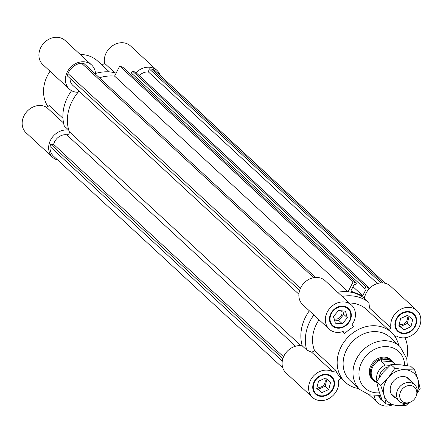 <?xml version="1.0" encoding="UTF-8"?>
<svg xmlns="http://www.w3.org/2000/svg" width="443" height="443" viewBox="0 0 443 443"><rect width="100%" height="100%" fill="white"/><g stroke="black" fill="none" stroke-linecap="round" stroke-linejoin="round"><path stroke-width="0.66" d="M335.639 370.171A33.939 28.562 132.7 0 0 340.933 378.184L338.458 380.077A16.408 13.805 -47.3 0 1 330.345 397.681A16.408 13.805 -47.3 0 1 312.514 397.415L286.028 372.94A16.408 13.805 132.7 0 1 284.633 354.705A16.408 13.805 132.7 0 1 302.248 345.856A40.728 34.277 -47.3 0 1 309.341 310.798A40.728 34.277 132.7 0 0 302.248 345.856L306.739 350.003L311.7 352.235A4568.565 2416.842 -33.4 0 0 314.624 350.756L335.639 370.171L333.164 372.065L311.7 352.235M364.927 296.129L363.974 297.989A40.728 34.277 -47.3 0 1 364.428 298.349A40.728 34.277 132.7 0 0 337.644 292.275A40.728 34.277 -47.3 0 1 348.048 291.782L353.187 281.776L356.443 283.044L355.424 285.026L354.162 284.533L350.795 291.079L362.745 295.73L366.106 289.185L364.838 288.692L365.857 286.71L369.113 287.978L368.011 290.132M385.238 283.282L155.975 71.478A14.935 12.57 132.7 0 0 151.495 69.003L383.045 282.916M151.495 69.003L149.191 68.809L380.93 282.894M149.191 68.809L148.416 71.96L377.436 283.526M148.416 71.96A11.313 9.519 132.7 0 0 139.224 75.598M313.694 277.683L81.495 63.177L83.799 63.366L315.538 277.456M81.495 63.177A14.935 12.57 132.7 0 0 67.962 73.516L300.443 288.288M67.962 73.516L67.369 75.919L299.606 290.464M70.072 78.417A11.313 9.519 132.7 0 0 72.774 85.322L298.892 294.213M365.857 286.71L132.396 71.03L135.652 72.298L369.113 287.978M132.396 71.03L131.377 73.012L364.838 288.692M132.407 73.964L131.676 75.393M353.021 286.748L362.745 295.73M353.187 281.776L119.726 66.096L122.982 67.364L356.443 283.044M119.726 66.096L114.582 76.107L348.048 291.782M114.582 76.107A40.728 34.277 132.7 0 0 99.42 77.796A40.728 34.277 -47.3 0 1 114.582 76.107M282.828 367.983L53.564 156.185A14.935 12.57 -47.3 0 1 50.026 146.528L50.618 144.125L53.636 144.374A11.313 9.519 -47.3 0 1 66.699 134.766A2.265 1.905 132.7 0 0 68.787 133.869A2.265 1.905 132.7 0 0 69.274 131.682A40.728 34.277 -47.3 0 1 79.076 91.142M50.026 146.528L282.291 361.095M50.618 144.125L282.856 358.669M53.636 144.374L283.559 356.781M391.95 360.657L390.992 359.771A13.578 11.424 132.7 0 0 378.771 358.182A13.578 11.424 132.7 0 0 369.711 368.737A13.578 11.424 132.7 0 0 372.569 379.717L373.527 380.598A13.578 11.424 -47.3 0 1 374.346 362.872A13.578 11.424 -47.3 0 1 391.95 360.657A13.578 11.424 -47.3 0 1 393.965 363.288M407.316 365.652L406.79 358.68L399.946 346.476L390.067 337.35A29.415 24.753 132.7 0 0 363.587 333.917A29.415 24.753 132.7 0 0 343.951 356.781A29.415 24.753 132.7 0 0 350.147 380.565L360.026 389.69L369.34 394.857L380.36 395.427M398.739 345.363A33.939 28.562 132.7 0 0 391.346 332.366A33.939 28.562 132.7 0 0 360.785 328.401A33.939 28.562 132.7 0 0 338.131 354.788A33.939 28.562 132.7 0 0 345.28 382.231A33.939 28.562 132.7 0 0 358.819 388.577M328.789 389.502L321.862 392.631L316.717 388.494L318.506 381.224L325.433 378.095L330.578 382.231L328.789 389.502L325.201 386.18L326.895 379.269M313.589 384.524A11.313 9.519 132.7 0 0 315.97 393.672A11.313 9.519 132.7 0 0 330.644 391.822A11.313 9.519 132.7 0 0 331.325 377.054A11.313 9.519 132.7 0 0 321.142 375.73A11.313 9.519 132.7 0 0 313.589 384.524M313.085 384.485A11.878 9.995 -47.3 0 1 321.014 375.249A11.878 9.995 -47.3 0 1 331.707 376.639A11.878 9.995 -47.3 0 1 330.993 392.144A11.878 9.995 -47.3 0 1 315.588 394.087A11.878 9.995 -47.3 0 1 313.085 384.485M312.514 397.415A16.408 13.805 -47.3 0 1 312.714 376.91A16.408 13.805 -47.3 0 1 333.164 372.065M313.699 391.534A11.313 9.519 132.7 0 0 314.176 392.016L315.97 393.672M331.325 377.054L329.531 375.393A11.313 9.519 132.7 0 0 329.011 374.955M314.751 393.196A11.878 9.995 132.7 0 0 316.49 394.109M331.801 377.536A11.878 9.995 132.7 0 0 330.749 375.874M313.832 314.945A40.728 34.277 132.7 0 0 306.739 350.003M388.528 329.764L390.986 327.886L369.517 308.057L368.919 302.497A40.728 34.277 132.7 0 0 342.134 296.422M368.919 302.497L364.428 298.349A16.408 13.805 132.7 0 1 374.983 284.467A16.408 13.805 132.7 0 1 390.438 286.078L416.924 310.549A16.408 13.805 -47.3 0 1 416.725 331.054A16.408 13.805 -47.3 0 1 396.275 335.899L395.106 336.791M319.06 319.78A33.939 28.562 132.7 0 0 313.522 332.051A33.939 28.562 132.7 0 0 314.624 350.756M391.346 332.366L366.732 309.629A33.939 28.562 132.7 0 0 349.234 302.984M379.125 395.593A11.313 9.519 132.7 0 0 381.362 399.115A11.313 9.519 132.7 0 0 381.855 399.536M392.282 404.935A16.408 13.805 -47.3 0 1 377.907 402.853A16.408 13.805 -47.3 0 1 374.163 395.693M400.649 318.462L407.577 315.327L412.721 319.469L410.938 326.735L404.005 329.869L398.866 325.732L400.649 318.462M415.855 323.44A11.313 9.519 132.7 0 0 413.469 314.292A11.313 9.519 132.7 0 0 398.8 316.141A11.313 9.519 132.7 0 0 398.113 330.91A11.313 9.519 132.7 0 0 408.302 332.233A11.313 9.519 132.7 0 0 415.855 323.44M335.368 323.163L333.429 316.579L338.463 310.571L345.435 311.152L347.373 317.736L342.339 323.744L335.368 323.163M342.976 306.667A11.313 9.519 132.7 0 0 331.502 313.351A11.313 9.519 132.7 0 0 332.726 325.467A11.313 9.519 132.7 0 0 347.395 323.617A11.313 9.519 132.7 0 0 348.076 308.849A11.313 9.519 132.7 0 0 342.976 306.667M344.599 333.695A33.939 28.562 132.7 0 1 353.536 326.868L352.069 324.647A16.408 13.805 -47.3 0 0 351.532 305.105A16.408 13.805 -47.3 0 0 330.262 307.791A16.408 13.805 -47.3 0 0 329.271 329.21A16.408 13.805 -47.3 0 0 343.137 331.475L344.599 333.695L342.445 331.707M382.658 400.738A11.878 9.995 -47.3 0 1 380.98 399.531A11.878 9.995 -47.3 0 1 378.571 395.654M416.354 323.479A11.878 9.995 -47.3 0 1 408.429 332.715A11.878 9.995 -47.3 0 1 397.731 331.325A11.878 9.995 -47.3 0 1 398.451 315.815A11.878 9.995 -47.3 0 1 413.856 313.877A11.878 9.995 -47.3 0 1 416.354 323.479M390.986 327.886A16.408 13.805 -47.3 0 1 399.099 310.283A16.408 13.805 -47.3 0 1 416.924 310.549M343.109 306.141A11.878 9.995 -47.3 0 1 348.464 308.433A11.878 9.995 -47.3 0 1 347.744 323.944A11.878 9.995 -47.3 0 1 332.339 325.882A11.878 9.995 -47.3 0 1 331.054 313.157A11.878 9.995 -47.3 0 1 343.109 306.141M379.086 396.972A11.313 9.519 132.7 0 0 379.568 397.454L381.362 399.115M380.138 398.634A11.878 9.995 132.7 0 0 381.86 399.547M413.469 314.292L411.674 312.631A11.313 9.519 132.7 0 0 411.159 312.193M395.843 328.772A11.313 9.519 132.7 0 0 396.319 329.249L398.113 330.91M413.95 314.768A11.878 9.995 132.7 0 0 412.893 313.112M396.895 330.428A11.878 9.995 132.7 0 0 398.634 331.347M330.45 323.329A11.313 9.519 132.7 0 0 330.927 323.811L332.726 325.467M348.076 308.849L346.282 307.187A11.313 9.519 132.7 0 0 345.767 306.75M331.502 324.99A11.878 9.995 132.7 0 0 333.241 325.91M348.558 309.33A11.878 9.995 132.7 0 0 347.506 307.669M351.532 305.105L325.046 280.635A16.408 13.805 132.7 0 0 303.771 283.321A16.408 13.805 132.7 0 0 302.779 304.74L329.271 329.21M404.852 337.771A19.232 8.683 94.8 0 1 406.801 358.736M399.27 324.071A5.659 4.762 132.7 0 0 407.233 319.702A5.659 4.762 132.7 0 0 406.602 315.77M317.127 386.833A5.659 4.762 132.7 0 0 325.084 382.464A5.659 4.762 132.7 0 0 324.459 378.532M334.061 318.716A5.659 4.762 132.7 0 0 341.841 314.259A5.659 4.762 132.7 0 0 341.509 310.825M398.949 325.372L400.417 326.552L407.344 323.418L409.044 316.507M410.938 326.735L407.344 323.418M404.005 329.869L400.417 326.552M316.806 388.134L318.273 389.314L325.201 386.18M321.862 392.631L318.273 389.314M334.459 320.067L338.745 320.427L343.779 314.419L342.749 310.931M347.373 317.736L343.779 314.419M342.339 323.744L338.745 320.427M47.894 106.547A33.939 28.562 -47.3 0 1 44.505 83.533A33.939 28.562 -47.3 0 1 50.048 71.257M80.222 54.467A33.939 28.562 -47.3 0 1 97.72 61.112L109.393 71.899M91.579 64.96L65.093 40.485A16.408 13.805 132.7 0 0 43.818 43.17A16.408 13.805 132.7 0 0 42.827 64.589L69.318 89.06A16.408 13.805 -47.3 0 1 70.31 67.641A16.408 13.805 -47.3 0 1 91.579 64.96A16.408 13.805 -47.3 0 1 95.505 74.18M71.589 90.699A40.728 34.277 -47.3 0 0 64.296 126.033L68.787 130.181A40.728 34.277 -47.3 0 1 78.095 92.271A16.408 13.805 -47.3 0 1 69.318 89.06M95.478 73.483A40.728 34.277 -47.3 0 1 116.116 73.123M136.073 72.691A16.408 13.805 -47.3 0 1 156.972 70.398L130.486 45.928A16.408 13.805 132.7 0 0 112.655 45.662A16.408 13.805 132.7 0 0 104.542 63.266L114.837 72.779M156.972 70.398A16.408 13.805 -47.3 0 1 160.172 75.36M102.084 65.143L104.542 63.266M63.548 122.982L46.725 107.444A16.408 13.805 132.7 0 0 26.275 112.289A16.408 13.805 132.7 0 0 26.076 132.795L52.562 157.265A16.408 13.805 -47.3 0 1 51.172 139.03A16.408 13.805 -47.3 0 1 68.787 130.181M46.725 107.444L49.201 105.55L62.956 118.259M57.762 160.061A16.408 13.805 -47.3 0 1 52.562 157.265M376.306 382.398A13.578 11.424 -47.3 0 1 373.527 380.598M376.888 382.935L374.296 380.543A13.013 10.948 -47.3 0 1 375.088 363.559A13.013 10.948 -47.3 0 1 391.955 361.427L395.3 364.517M379.38 377.32A9.956 8.378 -47.3 0 1 388.361 366.865M389.973 365.375L385.382 364.993L380.891 360.846C384.696 358.608 388.505 358.924 392.315 361.798L395.256 364.517M376.976 381.024A13.013 10.948 -47.3 0 1 385.382 364.993M380.891 360.846L392.315 361.798M410.401 385.537A9.353 7.874 -47.3 0 1 416.248 396.014A9.353 7.874 -47.3 0 1 410.694 402.022A9.353 7.874 -47.3 0 1 399.686 395.848A9.353 7.874 -47.3 0 1 410.401 385.537M416.248 396.014L416.57 395.145A11.313 9.519 132.7 0 0 414.598 384.657A11.313 9.519 132.7 0 0 409.498 382.475A11.313 9.519 132.7 0 0 398.024 389.159A11.313 9.519 132.7 0 0 399.248 401.28A11.313 9.519 132.7 0 0 404.348 403.462A11.313 9.519 132.7 0 0 409.853 402.416L410.694 402.022M395.649 397.958A11.878 9.995 -47.3 0 1 393.744 380.792A11.878 9.995 -47.3 0 1 411.004 381.334M417.289 391.778A19.232 16.186 132.7 0 0 418.087 379.889A19.232 16.186 132.7 0 0 405.467 369.739A19.232 16.186 132.7 0 0 388.467 377.425A19.232 16.186 132.7 0 0 384.087 395.261A19.232 16.186 132.7 0 0 396.706 405.417A19.232 16.186 132.7 0 0 406.558 403.401M414.659 369.933L410.639 366.211L400.079 364.761L390.887 364.572L383.079 372.447L376.633 381.589L378.699 390.289L382.126 400.245L386.152 403.966L384.087 395.261L380.659 385.305L388.467 377.425L394.912 368.288L405.467 369.739L414.659 369.933L418.087 379.889L420.152 388.589L417.096 393.301M376.633 381.589L380.659 385.305M408.983 402.781L405.899 405.605L396.706 405.417L386.152 403.966M390.887 364.572L394.912 368.288M364.439 298.277L364.024 297.89M69.274 131.682L300.913 345.678M66.699 134.766L295.575 346.21M404.62 365.259A24.891 20.948 132.7 0 0 384.369 346.625A24.891 20.948 132.7 0 0 359.65 367.9A24.891 20.948 132.7 0 0 379.49 392.841M399.946 346.476A29.415 24.753 132.7 0 0 373.46 343.043A29.415 24.753 132.7 0 0 353.83 365.907A29.415 24.753 132.7 0 0 360.026 389.69M369.207 394.818L377.907 402.853M340.916 378.2L345.28 382.231M414.598 384.657L406.524 377.198M399.248 401.28L391.169 393.821"/></g></svg>
